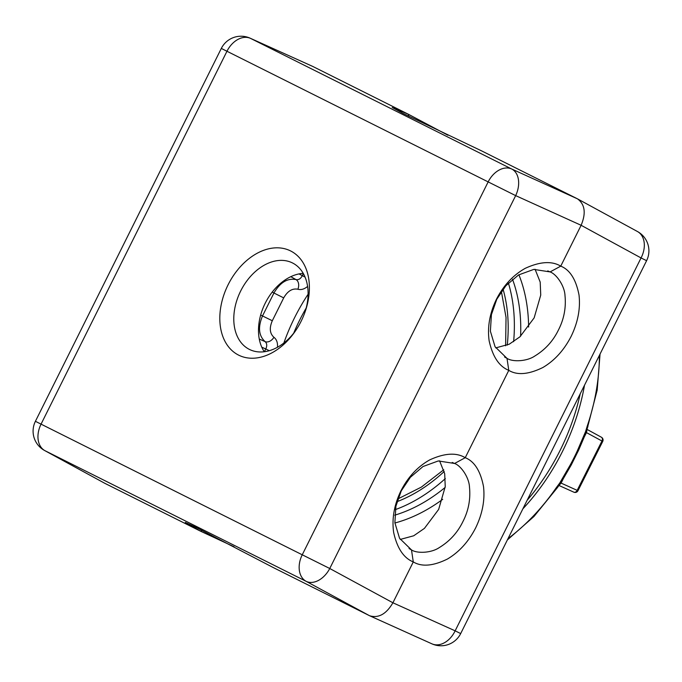 <?xml version="1.0" encoding="UTF-8"?>
<svg xmlns="http://www.w3.org/2000/svg" width="682" height="682" viewBox="0 0 682 682"><rect width="100%" height="100%" fill="white"/><g stroke="black" fill="none" stroke-linecap="round" stroke-linejoin="round"><path stroke-width="1.02" d="M303.243 273.363A47.135 33.043 -63.6 0 0 265.17 303.311A47.135 33.043 -63.6 0 0 264.284 351.742M369.277 615.582L306.124 581.32L44.927 450.674A22.037 15.848 118.6 0 1 44.577 450.495L104.858 483.333L200.568 531.201L185.308 522.412L196.271 527.467L273.567 567.714L369.67 615.769C378.553 618.412 386.302 614.081 392.909 602.777L413.283 561.917C403.667 558.055 397.12 548.2 393.633 532.361C391.749 518.678 394.187 504.808 400.956 490.767C408.1 476.906 417.708 466.607 429.779 459.864C444.536 453.095 456.36 452.371 465.243 457.699L508.789 370.36C499.173 366.498 492.626 356.643 489.139 340.804C487.255 327.121 489.693 313.26 496.462 299.21C503.606 285.349 513.214 275.051 525.285 268.307C540.042 261.538 551.866 260.814 560.749 266.142L550.101 271.913L547.757 270.89M506.999 358.365C512.659 362.133 526.947 361.486 534.918 355.953C545.285 349.619 553.128 340.966 558.439 330.003C563.997 319.15 566.188 307.693 565.003 295.613C564.619 285.928 556.521 274.155 550.093 271.913L533.801 269.399L518.533 274.957L505.882 285.732L496.786 299.253L491.424 314.624L490.384 331.213L495.064 346.737L506.999 358.365L504.552 356.993M495.746 347.888L509.198 344.231L519.931 336.823L534.159 317.855L540.741 295.101L540.195 282.092L535.072 269.254M411.493 549.931L413.283 561.917C421.706 567.015 433.07 566.069 447.366 559.069C459.088 552.147 468.517 541.755 475.652 527.894C482.43 513.853 485.055 500.077 483.512 486.573C480.486 470.964 474.399 461.339 465.243 457.699L454.596 463.47L438.287 460.955L423.028 466.514L410.376 477.289L401.28 490.81L395.918 506.18L394.878 522.77L399.558 538.294L411.493 549.922C417.154 553.69 431.433 553.042 439.413 547.51C449.779 541.167 457.613 532.523 462.933 521.551C468.491 510.707 470.682 499.25 469.489 487.17C469.105 477.485 461.015 465.712 454.587 463.47L452.251 462.447M411.493 549.922L409.047 548.541M400.24 539.436L413.693 535.788L424.426 528.38L438.654 509.411L445.235 486.658L444.69 473.649L439.566 460.81M304.99 312.134A48.303 33.853 -63.6 0 0 293.354 263.405A48.303 33.853 -63.6 0 0 240.661 291.035A48.303 33.853 -63.6 0 0 250.379 349.866A48.303 33.853 -63.6 0 0 296.252 329.721M506.999 358.374L508.789 370.36C517.212 375.458 528.576 374.512 542.872 367.513C554.594 360.59 564.023 350.207 571.158 336.337C577.935 322.296 580.561 308.52 579.018 295.016C575.992 279.407 569.905 269.782 560.749 266.142L581.124 225.29L515.669 195.623L329.756 568.507L392.909 602.777L455.141 630.833L641.054 257.941L581.124 225.29C586.179 213.168 584.968 204.353 577.484 198.846L637.423 231.505A22.037 15.848 -61.4 0 1 641.054 257.941L646.596 260.686A22.037 22.037 0 0 0 637.423 231.505M577.143 198.667L481.432 150.799L402.84 113.306L392.184 107.483L408.433 114.286L312.723 66.418L250.089 38.166A22.037 15.848 114.3 0 1 250.499 38.363L511.696 169L577.484 198.846M408.731 116.255L408.433 114.286L447.929 135.232M234.071 546.768L200.568 531.201L202.094 530.374M228.103 284.769A58.217 40.809 116.4 0 1 287.037 249.442A58.217 40.809 116.4 0 1 305.314 311.222A58.217 40.809 116.4 0 1 301.103 321.282A58.217 40.809 116.4 0 1 295.715 330.531A58.217 40.809 116.4 0 1 235.375 353.225A58.217 40.809 116.4 0 1 228.103 284.769M580.237 393.787A176.433 123.664 116.4 0 1 527.135 500.298M303.362 273.567L302.279 275.724C300.626 278.819 298.537 280.097 295.997 279.577C287.472 277.958 280.123 282.433 273.934 293.013L283.703 297.881C287.625 291.043 292.348 288.162 297.889 289.236C301.06 290.114 304.3 289.177 307.599 286.423M272.237 292.067L273.934 293.013L262.544 315.868C257.813 327.181 258.657 335.757 265.076 341.605C267.012 343.327 267.242 345.774 265.775 348.954L269.279 350.693M299.023 273.917L305.093 277.131M290.813 276.687L295.997 279.577A7.86 5.567 -72.4 0 1 297.889 289.236M260.669 315.05L272.306 320.745L283.703 297.881M259.279 339.056L265.076 341.605A7.86 5.567 125.6 0 0 273.925 337.292C269.74 333.507 269.202 327.991 272.306 320.745M518.891 274.744A163.228 114.405 116.4 0 1 528.618 327.053M442.703 499.318A163.228 114.405 116.4 0 1 394.904 522.992M599.384 355.382A176.348 123.604 116.4 0 1 587.193 426.224L585.574 431.621L577.228 451.075A176.348 123.604 116.4 0 1 573.903 457.954A176.348 123.604 116.4 0 1 570.365 464.732L559.752 483.027L556.393 487.545A3.146 0.452 34.6 0 0 557.279 487.783L533.946 516.504L507.365 539.948M559.692 484.672L561.098 483.095L577.969 490.725L602.735 441.424A3.146 3.146 0 0 0 601.456 437.264A3.146 2.268 118.6 0 1 601.447 437.256L587.176 429.481L601.388 437.23A3.146 2.268 118.6 0 1 601.422 437.247A3.146 2.268 118.6 0 1 601.942 441.041L577.177 490.341A3.146 2.259 114.3 0 1 573.877 492.191A3.146 2.259 114.3 0 1 573.86 492.182A3.146 2.259 114.3 0 1 573.792 492.148L559.044 485.507L573.86 492.182M587.193 426.224L587.918 426.787M585.574 431.621A3.146 0.486 22.5 0 1 586.264 432.269L578.711 449.967L571.184 465.081L560.689 483.171L557.279 487.775A3.146 0.452 34.6 0 0 557.279 487.766M577.228 451.075L578.004 451.501M570.365 464.732L571.184 465.081M559.752 483.027A3.146 0.511 30.9 0 0 560.689 483.171M283.857 343.003A157.389 110.314 116.4 0 1 294.914 317.028A157.389 110.314 116.4 0 1 308.094 294.24M508.388 283.047A157.389 110.314 116.4 0 1 513.623 341.699M445.32 478.602A157.389 110.314 116.4 0 1 395.296 509.633M445.158 487.425A157.636 110.493 116.4 0 1 394.733 515.166M512.506 279.27A157.636 110.493 116.4 0 1 520.588 336.226M312.723 66.418L250.499 38.363A22.037 15.712 116.6 0 0 226.961 51.261L221.318 48.422L35.404 421.314L302.245 554.79L488.159 181.898L226.961 51.261L41.048 424.153A22.037 15.712 116.6 0 0 44.927 450.674L104.858 483.333M369.67 615.769L431.911 643.834A22.037 15.848 -65.7 0 0 455.141 630.833L460.682 633.578L646.596 260.686M329.756 568.507A22.037 15.021 118.5 0 1 306.124 581.32A22.037 15.712 116.6 0 1 302.245 554.79L329.756 568.507M511.696 169A22.037 15.021 114.4 0 1 515.669 195.623L488.159 181.898A22.037 15.712 116.6 0 1 511.696 169M44.577 450.495L44.577 450.495A22.037 22.037 0 0 1 35.404 421.314M277.472 347.249C277.821 342.722 276.645 339.406 273.925 337.292M261.786 347.198L265.775 348.954L264.386 351.724M522.881 508.823A176.843 123.954 -63.6 0 0 562.147 452.115A176.843 123.954 -63.6 0 0 584.5 385.245M556.393 487.545A176.348 123.604 116.4 0 1 508.022 538.627M602.735 441.424L586.46 432.61L586.887 430.513M561.098 483.095L563.008 479.301M584.534 436.446L586.46 432.61M306.192 308.017A149.358 104.687 -63.6 0 0 299.935 319.577A149.358 104.687 -63.6 0 0 293.695 333.166M397.043 501.671A149.358 104.687 -63.6 0 0 444.221 471.475M507.272 345.135A149.358 104.687 -63.6 0 0 503.06 289.177M250.089 38.166A22.037 22.037 0 0 0 221.318 48.422M431.911 643.834A22.037 22.037 0 0 0 460.682 633.578M573.886 492.199A3.146 3.146 0 0 0 577.969 490.725M600.049 354.06L597.185 390.138L586.264 432.269M501.389 291.478L506.035 317.428L505.626 345.8M443.76 469.762L421.374 487.093L397.896 498.934"/></g></svg>
